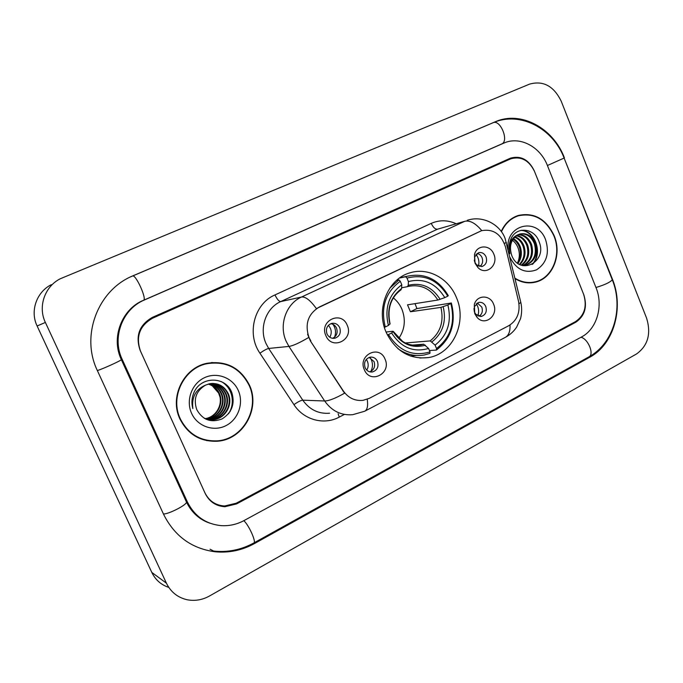 <?xml version="1.0" encoding="UTF-8"?>
<svg xmlns="http://www.w3.org/2000/svg" width="683" height="683" viewBox="0 0 683 683"><rect width="100%" height="100%" fill="white"/><g stroke="black" fill="none" stroke-linecap="round" stroke-linejoin="round"><path stroke-width="1.02" d="M386.177 332.339C395.628 351.275 409.749 359.685 428.54 357.568C452.931 353.896 467.368 322.009 456.415 297.498C448.851 278.476 428.309 267.164 410.312 272.739C388.123 278.425 375.522 308.861 386.177 332.339M493.561 304.106C498.846 315.478 484.785 326.79 476.982 317.262L474.736 313.659L474.361 304.294C477.101 294.706 490.146 294.672 493.561 304.106M474.54 312.242L475.88 314.385L481.532 316.391C485.724 314.752 487.141 311.474 485.775 306.539C484.213 303.312 481.848 301.929 478.698 302.407L474.318 306.667L474.54 312.242M385.058 359.164C391.82 373.473 370.203 384.649 364.321 369.682C357.525 355.143 379.381 344.258 385.058 359.164M365.106 367.693C366.703 370.886 369.136 372.303 372.414 371.953C377.255 370.28 378.945 366.771 377.477 361.427C375.863 358.182 373.379 356.765 370.041 357.175C365.285 358.899 363.638 362.4 365.106 367.693M493.818 254.153C498.838 265.047 486.091 276.06 478.015 267.651L475.044 263.254L474.531 254.366C476.982 244.557 490.334 244.497 493.818 254.153M474.847 262.272L476.614 264.884L482.207 266.447C486.117 264.739 487.397 261.538 486.048 256.842C484.367 253.427 481.891 252.036 478.604 252.676L474.54 256.987L474.847 262.272M347.212 325.236C354.136 339.801 331.87 350.806 325.851 335.592C318.884 320.788 341.398 310.082 347.212 325.236M326.995 333.885C328.754 337.317 331.409 338.751 334.96 338.205C339.63 336.377 341.227 332.886 339.733 327.712C337.948 324.229 335.251 322.794 331.631 323.409C327.055 325.287 325.509 328.779 326.995 333.885M477.238 302.97L481.788 307.077C483.06 311.106 482.13 314.189 478.988 316.331M369.179 357.405L374.062 361.597C375.505 366.438 374.088 369.862 369.827 371.859M477.024 253.436C479.321 253.888 481.003 255.314 482.07 257.713C483.291 261.427 482.531 264.372 479.799 266.549M330.76 323.699C333.406 324.075 335.336 325.552 336.548 328.13C338 332.809 336.676 336.207 332.595 338.316M310.859 340.954L308.972 337.428C304.618 323.99 308.093 313.839 319.396 306.966L481.489 230.7C493.1 228.592 501.083 233.945 505.429 246.776L518.508 301.186C520.455 312.216 517.227 320.378 508.826 325.671L369.349 398.317L362.997 400.349C354.87 401.143 348.304 397.984 343.284 390.881L310.415 340.996L307.581 334.218M510.184 159.062L152.719 318.141C139.673 325.603 135.584 336.565 140.45 351.028L204.866 492.716C209.015 500.989 215.606 505.42 224.622 505.992L236.258 503.2L575.53 321.599C584.588 315.35 587.278 306.197 583.572 294.16L534.516 171.442C529.035 160.292 521.163 156.066 510.884 158.772L510.184 159.062M596.011 287.637L547.425 165.551C540.381 146.913 520.224 136.019 504.387 142.875L144.506 299.939C122.556 308.887 111.594 337.487 122.18 359.36L187.347 501.903C194.561 516.263 205.933 524.185 221.471 525.654C229.411 526.081 236.941 524.382 244.087 520.54L581.668 336.89C596.916 329.001 603.576 305.719 596.011 287.637M561.264 101.315C553.828 86.058 543.267 80.329 529.581 84.111L60.343 278.732C44.745 286.442 37.71 306.718 45.377 322.444L166.421 583.197C170.81 592.084 177.742 597.608 187.219 599.759C194.911 601.211 202.33 599.964 209.485 596.003L636.539 353.956C647.971 345.658 651.309 333.705 646.579 318.116L561.264 101.315M51.302 284.683C36.532 291.991 29.864 311.141 37.113 325.979L151.797 572.397C155.417 579.841 161.086 584.844 168.803 587.414M564.406 157.816C553.221 127.96 520.736 110.347 495.201 121.805L132.306 276.077C97.771 290.463 80.457 335.916 97.396 370.647L163.604 514.35C174.524 536.104 191.624 548.569 214.906 551.753C228.822 553.119 242.013 550.387 254.469 543.557L589.83 357.183C613.94 344.377 624.236 307.623 612.378 279.057L564.056 157.935M204.798 520.95L205.472 521.197M179.945 419.029C187.962 434.482 200.418 441.875 217.305 441.235C243.225 439.75 260.71 408.408 249.389 385.016C240.296 367.582 226.099 360.351 206.787 363.322C183.625 367.83 169.23 397.113 179.945 419.029M206.701 440.629L215.179 440.953M515.11 278.698C521.607 282.566 528.275 283.735 535.13 282.207C552.615 278.613 562.246 254.605 554.161 235.712C546.076 218.867 534.089 212.123 518.218 215.478C510.628 218.031 504.968 223.35 501.22 231.435M531.835 282.753L534.524 281.985M367.215 399.273C368.188 405.847 367.343 409.834 364.662 411.243L352.701 414.701C341.141 415.623 331.793 411.046 324.656 400.981L288.943 346.426L286.168 341.295C278.63 324.971 286.109 303.713 301.502 297.028C305.489 296.499 310.441 300.358 316.357 308.605L481.754 230.606C475.599 223.239 469.938 220.139 464.773 221.301L437.496 229.198L280.747 301.579C266.011 307.948 258.857 328.105 266.046 343.583L268.684 348.45L302.774 400.178C309.595 409.732 318.543 414.077 329.607 413.206M344.386 414.427L339.238 417.108C324.084 425.372 303.807 420.019 293.963 404.66C297.797 401.886 300.742 400.392 302.774 400.178L324.656 400.981C328.83 400.938 335.473 398.343 344.582 393.186L310.415 340.996M534.251 170.784C528.77 159.626 520.89 155.4 510.602 158.114L152.377 317.382C139.332 324.843 135.234 335.805 140.109 350.268L205.199 493.45C209.339 501.706 215.913 506.137 224.912 506.718L236.583 503.917L575.786 322.239C584.844 315.981 587.525 306.838 583.828 294.791L534.251 170.784M520.446 215.239L517.671 215.657M219.96 363.1L211.551 362.545M211.628 362.946L203.03 364.389M249.039 385.186C240.049 367.941 226.005 360.778 206.898 363.706C183.966 368.163 169.708 397.147 180.312 418.85C188.252 434.149 200.589 441.474 217.314 440.825C242.96 439.34 260.24 408.323 249.039 385.186M212.336 385.869L218.594 393.032L219.977 396.977M208.52 384C213.642 385.545 217.288 388.747 219.465 393.604C224.109 403.832 216.895 417.458 205.25 418.739M208.255 384.077C213.25 385.664 216.81 388.84 218.927 393.596C223.512 403.713 216.502 417.193 204.994 418.645M209.579 383.752C215.205 385.058 219.226 388.362 221.642 393.664C226.363 404.054 218.901 417.894 207.06 419.003L206.266 419.08M209.314 383.803C214.821 385.178 218.748 388.465 221.096 393.647C225.817 404.02 218.355 417.842 206.531 418.944L206.01 419.003M210.637 383.564C216.776 384.589 221.181 387.97 223.845 393.724C228.6 404.182 221.087 418.116 209.177 419.234L207.299 419.362M210.373 383.607C216.383 384.708 220.686 388.072 223.29 393.707C228.037 404.148 220.541 418.064 208.639 419.174L207.034 419.294M206.761 419.302L206.053 419.294M211.713 383.453C218.347 384.128 223.136 387.568 226.082 393.775C230.863 404.31 223.307 418.337 211.32 419.473L208.349 419.575M211.448 383.47C217.954 384.239 222.641 387.671 225.518 393.767C230.299 404.276 222.752 418.286 210.782 419.413L208.084 419.524M205.523 385.135C196.141 390.872 193.221 399.026 196.755 409.595C202.603 419.985 211.056 423.093 222.112 418.901C231.887 412.609 235.14 403.901 231.879 392.776C226.227 376.564 202.057 375.752 194.459 391.453C191.769 396.985 191.24 402.697 192.854 408.579C191.53 397.122 195.748 389.31 205.523 385.135L209.741 383.718C218.159 382.642 224.366 386.015 228.344 393.835C233.159 404.438 225.552 418.568 213.489 419.704L204.234 418.329M212.533 383.411C219.533 383.803 224.622 387.27 227.781 393.818C232.579 404.413 224.989 418.508 212.942 419.644L209.152 419.695M191.59 413.326C197.353 426.32 213.531 432.015 225.868 425.688C238.29 419.541 244.01 403.115 238.273 390.463C232.715 377.716 216.921 371.663 204.371 377.75C191.735 383.65 185.639 400.426 191.59 413.326M198.42 437.888L206.829 440.236M221.027 381.481C232.314 387.167 235.772 403.107 228.472 413.83M222.684 382.284C232.536 389.822 234.995 399.598 230.069 411.627M517.219 216.118L515.067 216.716M514.999 278.229C521.496 282.181 528.19 283.394 535.071 281.857C552.368 278.297 561.896 254.546 553.896 235.84C545.888 219.175 534.038 212.498 518.337 215.811C510.773 218.355 505.138 223.665 501.442 231.733M510.79 239.246C513.915 240.979 516.263 243.66 517.834 247.289C519.951 252.719 519.814 257.978 517.432 263.083M513.454 238.606C516.655 240.467 518.943 243.25 520.318 246.956C522.256 253.069 521.462 258.567 517.945 263.45M513.087 239.127C516.024 241.022 518.132 243.703 519.404 247.161C521.266 252.949 520.608 258.259 517.441 263.092M515.033 236.822C519.225 238.35 522.222 241.449 524.023 246.136C526.209 253.47 524.817 259.625 519.865 264.594M514.632 237.223C518.585 238.862 521.402 241.902 523.093 246.341C525.218 253.376 523.981 259.378 519.396 264.355M516.724 235.481C521.795 236.378 525.483 239.656 527.763 245.299C530.17 253.863 528.121 260.53 521.607 265.32M516.288 235.78C521.155 236.856 524.664 240.1 526.824 245.513C529.18 253.76 527.302 260.308 521.197 265.166M518.499 234.5C524.424 234.559 528.779 237.88 531.553 244.463C534.149 254.392 531.314 261.461 523.076 265.678M518.055 234.713C523.767 235.003 527.95 238.324 530.606 244.676C533.158 254.255 530.52 261.239 522.708 265.636M518.158 234.662C511.004 239.178 508.861 246.102 511.738 255.442C519.635 276.333 547.348 261.99 539.297 242.286C534.857 227.832 516.357 225.868 510.884 239.033C508.895 243.694 508.562 248.612 509.894 253.794C508.348 243.976 511.106 237.599 518.158 234.662L519.831 234.004C526.755 232.647 531.946 235.848 535.387 243.609C538.042 254.247 534.823 261.478 525.739 265.294L522.905 265.678M519.874 233.987C526.414 233.262 531.263 236.54 534.43 243.822C537.077 254.443 533.858 261.666 524.783 265.474L524.518 265.542M509.979 257.346L509.979 257.354C516.433 269.708 525.287 273.866 536.556 269.819C546.639 263.143 549.67 253.162 545.64 239.887C537.538 216.622 505.002 224.417 508.084 249.483M529.035 282.873L531.792 282.403M520.685 230.436C534.584 230.291 542.763 253.683 532.048 264.5M521.18 230.316C534.874 230.214 543.139 253.043 532.834 264.048M334.542 337.18C336.249 332.612 335.712 328.318 332.928 324.305M329.829 337.274C332.1 332.962 331.596 329.001 328.344 325.381M478.45 266.131C479.5 261.811 478.672 257.892 475.957 254.375M474.591 261.546L474.292 260.155M370.826 371.45C372.781 367.719 372.978 363.868 371.407 359.898L370.212 357.721M366.771 370.126C368.402 367.326 368.615 364.389 367.411 361.316L366.293 359.395M477.801 315.879C478.954 312.694 478.894 309.501 477.63 306.274L476.213 303.713M474.369 311.798L473.951 308.545M398.787 338.358C404.857 329.445 405.907 319.755 401.937 309.288C399.973 304.695 397.113 300.904 393.34 297.916M415.008 303.645L416.912 308.562L451.352 302.996L450.831 303.517C455.51 322.444 450.737 337.453 436.531 348.535L435.097 345.12C447.621 335.191 451.881 321.821 447.86 304.994L440.919 307.376L410.432 311.755L407.52 304.831L437.863 300.033L444.795 297.626C435.805 283.18 423.682 277.827 408.425 281.575L406.974 278.101C424.169 273.746 437.769 279.765 447.775 296.157L448.296 295.645C438.366 279.057 424.672 272.594 407.213 276.239L405.625 276.752L406.974 278.101M405.454 342.968L430.213 340.902L435.097 345.12M397.89 348.637C406.069 354.468 414.82 356.603 424.16 355.023L429.889 353.418L430.008 351.89C412.916 356.919 399.077 351.139 388.482 334.542L391.615 332.988C401.075 347.587 413.394 352.744 428.565 348.467L423.699 344.215L412.105 345.128M386.04 332.015L392.845 331.264L393.271 331.4L391.615 332.988M396.55 280.38L398.18 280.039L398.044 279.125M404.012 276.931L399.786 277.827M410.338 355.997L416.28 355.493M399.444 278.075L405.625 276.752M436.531 348.535L436.394 350.072C451.318 338.495 456.304 322.803 451.352 302.996M436.394 350.072L429.436 350.524M388.482 334.542L387.381 334.943M447.775 296.157L444.795 297.626M447.86 304.994L450.831 303.517M428.565 348.467L430.008 351.89M408.425 281.575L408.238 285.315L407.461 286.655L401.63 287.791M384.375 327.336L385.28 327.003C380.508 307.41 385.511 292.162 400.306 281.276L398.966 279.919L389.737 288.226M398.966 279.919L396.481 280.44M400.306 281.276L401.775 284.76C388.772 294.535 384.324 308.101 388.414 325.458L385.28 327.003M400.81 289.848L401.604 288.499L401.775 284.76M388.414 325.458L390.053 323.81M410.432 311.755L416.912 308.562M343.284 390.881L342.815 390.872M492.998 122.778L493.041 122.752C500.366 118.987 509.381 141.304 501.638 143.985L501.544 144.028M564.107 158.063L547.407 165.508M612.181 279.535L612.292 279.808C610.201 282.292 604.762 284.854 595.96 287.492M130.769 276.786L493.041 122.752C520.25 110.757 553.213 128.72 564.141 158.14L612.292 279.808C623.733 307.709 613.804 343.523 588.857 356.902C594.569 354.639 588.242 338.845 580.977 337.265M213.566 551.053C227.738 552.573 241.15 549.875 253.803 542.976C256.68 542.447 248.595 524.501 243.763 520.711M163.425 513.966C168.351 514.333 186.408 505.113 186.536 502.193L186.194 501.442L187.347 501.903M97.345 370.536C101.665 369.418 120.447 360.931 121.369 359.685L122.18 359.36M133.501 275.556L132.493 276.026C135.712 273.892 147.272 299.461 143.498 300.289L143.447 300.307M151.797 572.397L166.421 583.197M37.113 325.979L45.377 322.444M493.024 122.761L495.201 121.805M588.234 357.243L589.83 357.183M253.521 543.13L254.469 543.557M501.595 144.002L503.781 143.131M143.473 300.298L144.506 299.939M431.238 223.375C433.15 227.448 435.233 229.394 437.496 229.198L464.773 221.301L301.502 297.028L280.747 301.579C278.963 301.485 277.05 299.265 274.984 294.919L431.238 223.375C439.34 219.858 447.553 219.935 455.86 223.623M308.622 337.513C299.427 342.909 292.87 345.88 288.943 346.426L268.684 348.45C266.763 348.868 263.843 350.456 259.924 353.196C246.332 333.825 254.324 303.585 274.984 294.919M510.013 324.997C510.269 331.46 508.656 335.601 505.181 337.436L364.953 411.098M518.986 303.747L520.813 302.432M504.302 243.268L506.445 242.636M293.963 404.66L259.924 353.196M338.136 413.753L339.238 417.108M430.213 340.902C440.501 332.536 444.07 321.36 440.919 307.376M412.848 345.239L420.711 345.009L423.699 344.215M440.134 299.35C432.177 286.869 421.539 282.19 408.238 285.315M431.98 341.884C442.823 333.125 446.562 321.403 443.199 306.71M393.092 331.622C401.425 344.223 412.208 348.757 425.458 345.205M437.863 300.033C430.452 288.457 420.54 283.932 408.118 286.467L407.589 286.621M401.604 288.499C390.394 297.148 386.501 309.023 389.916 324.126M419.849 358.029L428.54 357.568M475.88 314.385L476.982 317.262M476.614 264.884L478.015 267.651M480.499 316.511L481.532 316.391M370.63 372.004L372.414 371.953M481.498 266.592L482.207 266.447M333.424 338.375L334.96 338.205M474.54 256.987L474.531 254.366M474.318 306.667L474.361 304.294M210.048 523.238C199.632 519.78 191.795 512.771 186.536 502.193L121.369 359.685C110.501 337.291 122.283 308.716 143.498 300.289L502.15 143.772M588.857 356.902L253.897 542.925M210.057 549.2L214.906 551.753M501.817 143.9L504.387 142.875M215.597 440.936L217.305 441.235M532.023 282.711L535.13 282.207M505.54 337.248C510.107 334.755 513.812 331.383 516.655 327.106L520.548 318.611C521.889 313.326 522.008 308.042 520.89 302.757L505.096 238.427C499.896 224.212 482.488 215.119 467.24 220.319M205.173 363.826L206.898 363.706M206.531 418.944L207.06 419.003M208.639 419.174L209.169 419.234M210.782 419.413L211.32 419.473M212.942 419.644L213.489 419.704M515.298 216.639L518.337 215.811M524.783 265.474L525.739 265.294M415.127 345.436L420.711 345.009C410.585 346.341 405.121 343.037 402.492 341.278L393.271 331.4M396.772 280.184L398.121 279.902M399.76 277.844L407.213 276.239M408.118 286.467L407.563 286.629M390.087 323.93C386.971 308.972 390.65 297.566 401.117 289.72"/></g></svg>
